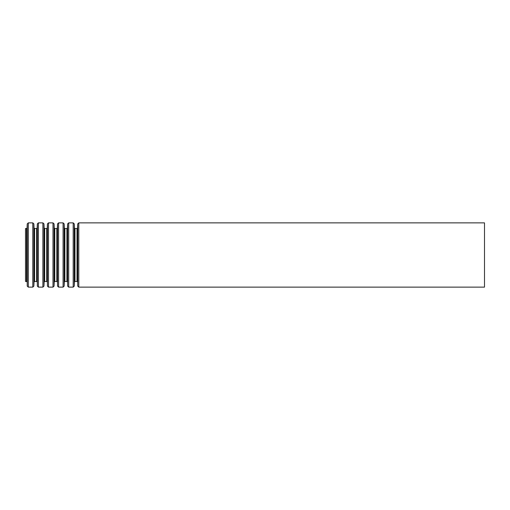 <?xml version="1.0" encoding="UTF-8"?>
<svg xmlns="http://www.w3.org/2000/svg" width="510" height="510" viewBox="0 0 510 510"><rect width="100%" height="100%" fill="white"/><g stroke="black" fill="none" stroke-linecap="round" stroke-linejoin="round"><path stroke-width="0.76" d="M25.5 228.531L25.5 281.469L26.52 281.469L26.52 228.531L25.5 228.531M484.5 222.87L484.5 287.13L78.795 287.13L78.795 222.87L484.5 222.87M26.52 228.531L27.055 228.021L27.234 223.896L28.305 222.87L32.793 222.87L33.864 223.896L34.042 228.021L34.578 228.531L36.618 228.531L37.154 228.021L37.332 223.896L38.403 222.87L42.891 222.87L43.962 223.896L44.14 228.021L44.676 228.531L46.716 228.531L47.252 228.021L47.43 223.896L48.501 222.87L52.989 222.87L54.06 223.896L54.238 228.021L54.774 228.531L56.814 228.531L57.349 228.021L57.528 223.896L58.599 222.87L63.087 222.87L64.158 223.896L64.337 228.021L64.872 228.531L66.912 228.531L67.447 228.021L67.626 223.896L68.697 222.87L73.185 222.87L74.256 223.896L74.434 228.021L74.97 228.531L77.01 228.531L77.545 228.021L77.724 223.896L78.795 222.87M77.724 223.896L77.724 286.104L78.795 287.13M77.545 228.021L77.724 286.104M77.01 228.531L77.01 281.469L74.97 281.469L74.434 281.979L74.256 286.104L74.256 223.896M74.97 228.531L74.97 281.469M74.434 228.021L74.434 281.979M73.185 222.87L73.185 287.13L74.256 286.104M68.697 222.87L68.697 287.13L73.185 287.13M67.626 223.896L67.626 286.104L68.697 287.13M67.447 228.021L67.626 286.104M66.912 228.531L66.912 281.469L64.872 281.469L64.337 281.979L64.158 286.104L64.158 223.896M64.872 228.531L64.872 281.469M64.337 228.021L64.337 281.979M63.087 222.87L63.087 287.13L64.158 286.104M58.599 222.87L58.599 287.13L63.087 287.13M57.528 223.896L57.528 286.104L58.599 287.13M57.349 228.021L57.528 286.104M56.814 228.531L56.814 281.469L54.774 281.469L54.238 281.979L54.06 286.104L54.06 223.896M54.774 228.531L54.774 281.469M54.238 228.021L54.238 281.979M52.989 222.87L52.989 287.13L54.06 286.104M48.501 222.87L48.501 287.13L52.989 287.13M47.43 223.896L47.43 286.104L48.501 287.13M47.252 228.021L47.43 286.104M46.716 228.531L46.716 281.469L44.676 281.469L44.14 281.979L43.962 286.104L43.962 223.896M44.676 228.531L44.676 281.469M44.14 228.021L44.14 281.979M42.891 222.87L42.891 287.13L43.962 286.104M38.403 222.87L38.403 287.13L42.891 287.13M37.332 223.896L37.332 286.104L38.403 287.13M37.154 228.021L37.332 286.104M36.618 228.531L36.618 281.469L34.578 281.469L34.042 281.979L33.864 286.104L33.864 223.896M34.578 228.531L34.578 281.469M34.042 228.021L34.042 281.979M32.793 222.87L32.793 287.13L33.864 286.104M28.305 222.87L28.305 287.13L32.793 287.13M27.234 223.896L27.234 286.104L28.305 287.13M27.055 228.021L27.234 286.104M77.545 281.979L77.01 281.469M67.447 281.979L66.912 281.469M57.349 281.979L56.814 281.469M47.252 281.979L46.716 281.469M37.154 281.979L36.618 281.469M27.055 281.979L26.52 281.469"/></g></svg>
